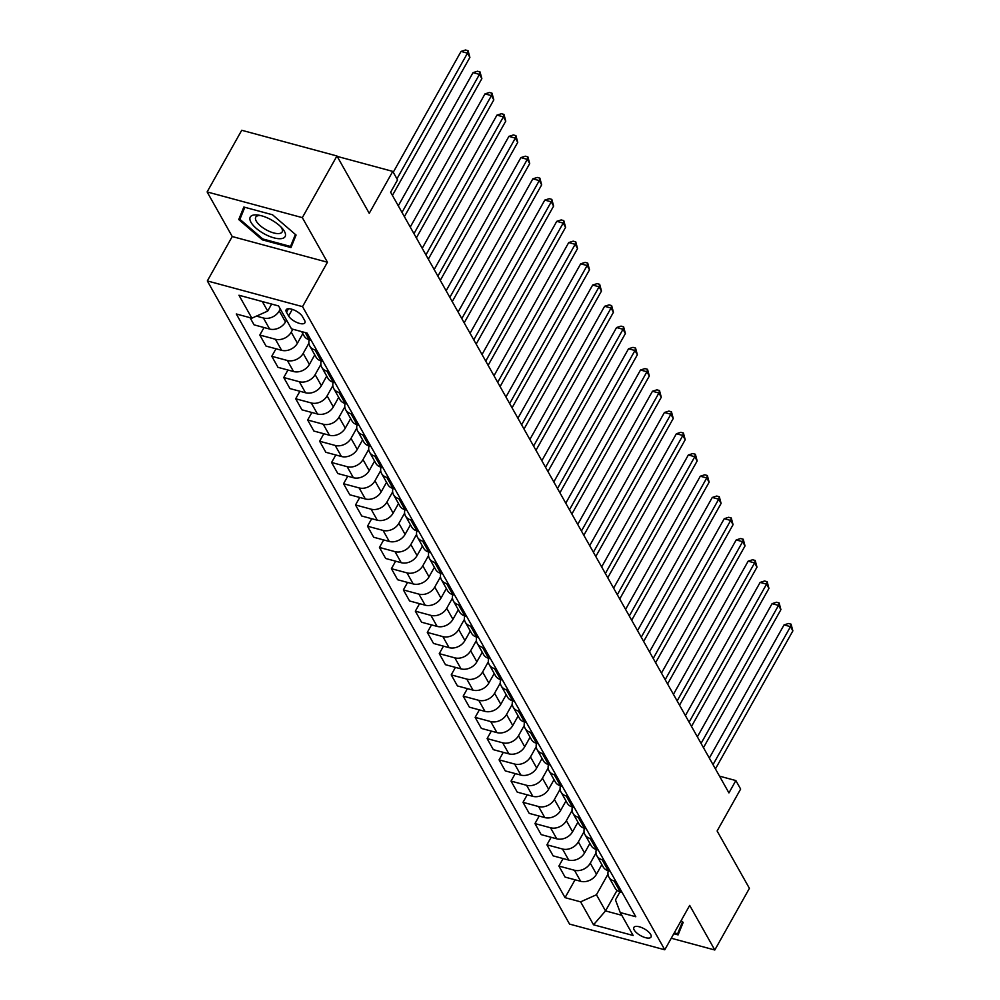 <?xml version="1.0" encoding="UTF-8"?>
<svg xmlns="http://www.w3.org/2000/svg" width="1000" height="1000" viewBox="0 0 1000 1000"><rect width="100%" height="100%" fill="white"/><g stroke="black" fill="none" stroke-linecap="round" stroke-linejoin="round"><path stroke-width="1.5" d="M650.675 934.463A9.838 3.862 -150.7 0 0 641.838 927.65A9.838 3.862 -150.7 0 0 633.862 927.425A9.838 3.862 -150.7 0 0 634.212 930.013A9.838 3.862 -150.7 0 0 643.062 936.825A9.838 3.862 -150.7 0 0 651.025 937.05A9.838 3.862 -150.7 0 0 650.675 934.463M207.325 280.938L569.562 924.087L664.775 949.788L302.538 306.637L207.325 280.938L232.237 236.537L327.45 262.238L302.325 217.638L207.125 191.938L232.237 236.537M207.125 191.938L241.725 130.275L336.938 155.975L369.237 213.325L392.762 171.4L337.163 156.387M671.25 938.238L714.8 950L749.412 888.337L717.113 830.987L740.638 789.062L735.85 780.562L719.5 776.15M302.325 217.638L336.938 155.975M392.762 171.4L397.55 179.887L390.625 192.225L728.938 792.9L735.85 780.562M286.5 312.25L288.6 315.988A9.537 3.738 -150.7 0 0 297.175 322.587A9.537 3.738 -150.7 0 0 304.887 322.8A9.537 3.738 -150.7 0 0 304.55 320.288L302.45 316.55A9.537 3.738 -150.7 0 0 293.875 309.962A9.537 3.738 -150.7 0 0 286.163 309.738A9.537 3.738 -150.7 0 0 286.5 312.25L288.475 308.712M262.325 301.537L267.7 311.087L251.863 318.175L236.3 313.975L565.037 897.65L575.062 879.788M251.863 318.175L238.95 295.238L278.575 305.938L291.5 328.875L307.062 333.075L635.8 916.75L620.237 912.55L633.15 935.487L593.525 924.788L580.6 901.85L565.037 897.65M327.45 262.238L302.538 306.637M714.8 950L689.688 905.4L664.775 949.788M620.237 912.55L615.475 899.912L619.963 891.9M617.038 890.387L605.525 910.913L621.775 915.3M271.637 304.062L267.7 311.087M280.312 309.025L279.25 310.925A12.3 9.513 150.6 0 1 263.425 318.012L256.438 316.125M286.537 320.062L285.475 321.962A12.3 9.513 150.6 0 1 269.637 329.05L254.075 324.85L250.037 317.675M292.85 329.237L291.212 332.163A12.3 9.513 150.6 0 1 275.387 339.25L259.812 335.05L264.025 327.537M302.8 333.638L297.438 343.212A12.3 9.513 150.6 0 1 281.6 350.3L266.038 346.087L259.812 335.05M308.913 343.188L303.175 353.4A12.3 9.513 150.6 0 1 287.35 360.487L271.775 356.287L275.988 348.775M314.762 354.875L309.4 364.45A12.3 9.513 150.6 0 1 293.562 371.538L278 367.337L271.775 356.287M320.875 364.425L315.138 374.637A12.3 9.513 150.6 0 1 299.312 381.725L283.738 377.525L287.95 370.025M326.725 376.112L321.362 385.688A12.3 9.513 150.6 0 1 305.525 392.775L289.962 388.575L283.738 377.525M332.837 385.675L327.1 395.887A12.3 9.513 150.6 0 1 311.275 402.975L295.7 398.762L299.913 391.262M338.688 397.362L333.325 406.925A12.3 9.513 150.6 0 1 317.488 414.012L301.925 409.812L295.7 398.762M344.8 406.912L339.062 417.125A12.3 9.513 150.6 0 1 323.237 424.212L307.663 420.012L311.875 412.5M350.65 418.6L345.288 428.162A12.3 9.513 150.6 0 1 329.462 435.25L313.888 431.05L307.663 420.012M356.763 428.15L351.025 438.363A12.3 9.513 150.6 0 1 335.2 445.45L319.625 441.25L323.837 433.738M362.612 439.837L357.25 449.412A12.3 9.513 150.6 0 1 341.425 456.5L325.85 452.287L319.625 441.25M368.725 449.387L362.987 459.6A12.3 9.513 150.6 0 1 347.163 466.688L331.587 462.488L335.8 454.975M374.588 461.075L369.212 470.65A12.3 9.513 150.6 0 1 353.387 477.738L337.812 473.537L331.587 462.488M380.688 470.625L374.95 480.85A12.3 9.513 150.6 0 1 359.125 487.925L343.55 483.725L347.775 476.225M386.55 482.325L381.175 491.887A12.3 9.513 150.6 0 1 365.35 498.975L349.775 494.775L343.55 483.725M392.65 491.875L386.912 502.088A12.3 9.513 150.6 0 1 371.087 509.175L355.513 504.963L359.738 497.463M398.512 503.562L393.137 513.125A12.3 9.513 150.6 0 1 377.312 520.212L361.737 516.013L355.513 504.963M404.613 513.112L398.875 523.325A12.3 9.513 150.6 0 1 383.05 530.413L367.488 526.213L371.7 518.7M410.475 524.8L405.1 534.375A12.3 9.513 150.6 0 1 389.275 541.45L373.7 537.25L367.488 526.213M416.575 534.35L410.838 544.562A12.3 9.513 150.6 0 1 395.012 551.65L379.45 547.45L383.663 539.938M422.438 546.038L417.062 555.612A12.3 9.513 150.6 0 1 401.238 562.7L385.662 558.488L379.45 547.45M428.537 555.588L422.8 565.8A12.3 9.513 150.6 0 1 406.975 572.888L391.413 568.688L395.625 561.175M434.4 567.275L429.025 576.85A12.3 9.513 150.6 0 1 413.2 583.938L397.625 579.738L391.413 568.688M440.5 576.838L434.762 587.05A12.3 9.513 150.6 0 1 418.938 594.138L403.375 589.925L407.587 582.425M446.362 588.525L440.988 598.088A12.3 9.513 150.6 0 1 425.163 605.175L409.588 600.975L403.375 589.925M452.463 598.075L446.725 608.288A12.3 9.513 150.6 0 1 430.9 615.375L415.337 611.175L419.55 603.663M458.325 609.763L452.95 619.325A12.3 9.513 150.6 0 1 437.125 626.413L421.55 622.212L415.337 611.175M464.425 619.312L458.688 629.525A12.3 9.513 150.6 0 1 442.863 636.613L427.3 632.413L431.512 624.9M470.288 631L464.913 640.575A12.3 9.513 150.6 0 1 449.087 647.663L433.512 643.45L427.3 632.413M476.388 640.55L470.65 650.763A12.3 9.513 150.6 0 1 454.825 657.85L439.263 653.65L443.475 646.137M482.25 652.237L476.875 661.812A12.3 9.513 150.6 0 1 461.05 668.9L445.475 664.7L439.263 653.65M488.35 661.787L482.612 672A12.3 9.513 150.6 0 1 466.788 679.087L451.225 674.887L455.438 667.387M494.212 673.487L488.837 683.05A12.3 9.513 150.6 0 1 473.013 690.138L457.438 685.938L451.225 674.887M500.312 683.037L494.575 693.25A12.3 9.513 150.6 0 1 478.75 700.337L463.188 696.125L467.4 688.625M506.175 694.725L500.8 704.287A12.3 9.513 150.6 0 1 484.975 711.375L469.4 707.175L463.188 696.125M512.275 704.275L506.538 714.488A12.3 9.513 150.6 0 1 490.712 721.575L475.15 717.375L479.363 709.862M518.138 715.962L512.762 725.537A12.3 9.513 150.6 0 1 496.938 732.613L481.362 728.413L475.15 717.375M524.237 725.512L518.513 735.725A12.3 9.513 150.6 0 1 502.675 742.812L487.113 738.612L491.325 731.1M530.1 737.2L524.725 746.775A12.3 9.513 150.6 0 1 508.9 753.863L493.325 749.65L487.113 738.612M536.2 746.75L530.475 756.963A12.3 9.513 150.6 0 1 514.637 764.05L499.075 759.85L503.288 752.337M542.062 758.438L536.688 768.012A12.3 9.513 150.6 0 1 520.862 775.1L505.288 770.9L499.075 759.85M548.162 768L542.438 778.213A12.3 9.513 150.6 0 1 526.6 785.3L511.037 781.087L515.25 773.587M554.025 779.688L548.65 789.25A12.3 9.513 150.6 0 1 532.825 796.338L517.25 792.138L511.037 781.087M560.125 789.237L554.4 799.45A12.3 9.513 150.6 0 1 538.562 806.538L523 802.337L527.212 794.825M565.988 800.925L560.612 810.487A12.3 9.513 150.6 0 1 544.788 817.575L529.212 813.375L523 802.337M572.087 810.475L566.362 820.688A12.3 9.513 150.6 0 1 550.525 827.775L534.963 823.575L539.175 816.062M577.95 822.163L572.575 831.737A12.3 9.513 150.6 0 1 556.75 838.825L541.175 834.613L534.963 823.575M584.05 831.712L578.325 841.925A12.3 9.513 150.6 0 1 562.487 849.013L546.925 844.812L551.138 837.3M589.913 843.4L584.538 852.975A12.3 9.513 150.6 0 1 568.713 860.062L553.138 855.863L546.925 844.812M596.013 852.95L590.288 863.162A12.3 9.513 150.6 0 1 574.45 870.25L558.888 866.05L563.1 858.55M601.875 864.638L596.5 874.212A12.3 9.513 150.6 0 1 580.675 881.3L565.1 877.1L558.888 866.05M607.975 874.2L596.438 894.762L605.525 910.913L593.525 924.788M311.1 340.25L309.275 339.75A12.3 9.513 150.6 0 1 304.088 335.925L301.663 331.613M316.85 350.438L315.012 349.95A12.3 9.513 150.6 0 1 309.837 346.112A12.3 9.513 150.6 0 1 309.225 339.738L305.225 332.575M323.062 361.488L321.238 360.988A12.3 9.513 150.6 0 1 316.05 357.163L309.837 346.112M328.812 371.688L326.975 371.188A12.3 9.513 150.6 0 1 321.8 367.362A12.3 9.513 150.6 0 1 321.2 360.988M335.025 382.725L333.2 382.238A12.3 9.513 150.6 0 1 328.013 378.4L321.8 367.362M340.775 392.925L338.938 392.425A12.3 9.513 150.6 0 1 333.762 388.6A12.3 9.513 150.6 0 1 333.162 382.225L326.975 371.188M346.987 403.963L345.163 403.475A12.3 9.513 150.6 0 1 339.975 399.637L333.762 388.6M352.738 414.162L350.9 413.663A12.3 9.513 150.6 0 1 345.725 409.837A12.3 9.513 150.6 0 1 345.125 403.462M358.95 425.213L357.125 424.712A12.3 9.513 150.6 0 1 351.938 420.887L345.725 409.837M364.7 435.4L362.863 434.913A12.3 9.513 150.6 0 1 357.688 431.075A12.3 9.513 150.6 0 1 357.088 424.7M370.913 446.45L369.087 445.95A12.3 9.513 150.6 0 1 363.9 442.125L357.688 431.075M376.662 456.637L374.825 456.15A12.3 9.513 150.6 0 1 369.65 452.312A12.3 9.513 150.6 0 1 369.05 445.938L362.863 434.913M382.875 467.688L381.05 467.188A12.3 9.513 150.6 0 1 375.863 463.363L369.65 452.312M388.625 477.887L386.788 477.388A12.3 9.513 150.6 0 1 381.613 473.562A12.3 9.513 150.6 0 1 381.012 467.188M394.837 488.925L393.013 488.438A12.3 9.513 150.6 0 1 387.825 484.6L381.613 473.562M400.588 499.125L398.75 498.625A12.3 9.513 150.6 0 1 393.575 494.8A12.3 9.513 150.6 0 1 392.975 488.425L386.788 477.388M406.8 510.163L404.975 509.675A12.3 9.513 150.6 0 1 399.787 505.838L393.575 494.8M412.55 520.363L410.712 519.875A12.3 9.513 150.6 0 1 405.538 516.038A12.3 9.513 150.6 0 1 404.938 509.663M418.762 531.413L416.938 530.913A12.3 9.513 150.6 0 1 411.75 527.087L405.538 516.038M424.513 541.6L422.675 541.112A12.3 9.513 150.6 0 1 417.5 537.275A12.3 9.513 150.6 0 1 416.9 530.9M430.725 552.65L428.9 552.15A12.3 9.513 150.6 0 1 423.725 548.325L417.5 537.275M436.475 562.85L434.637 562.35A12.3 9.513 150.6 0 1 429.462 558.525A12.3 9.513 150.6 0 1 428.862 552.137L422.675 541.112M442.688 573.888L440.863 573.4A12.3 9.513 150.6 0 1 435.688 569.562L429.462 558.525M448.438 584.087L446.6 583.587A12.3 9.513 150.6 0 1 441.425 579.763A12.3 9.513 150.6 0 1 440.825 573.387M454.65 595.125L452.825 594.637A12.3 9.513 150.6 0 1 447.65 590.8L441.425 579.763M460.4 605.325L458.562 604.825A12.3 9.513 150.6 0 1 453.387 601A12.3 9.513 150.6 0 1 452.788 594.625L446.6 583.587M466.613 616.375L464.787 615.875A12.3 9.513 150.6 0 1 459.613 612.05L453.387 601M472.362 626.562L470.525 626.075A12.3 9.513 150.6 0 1 465.35 622.238A12.3 9.513 150.6 0 1 464.75 615.862M478.587 637.612L476.75 637.112A12.3 9.513 150.6 0 1 471.575 633.288L465.35 622.238M484.325 647.8L482.488 647.312A12.3 9.513 150.6 0 1 477.312 643.475A12.3 9.513 150.6 0 1 476.712 637.1M490.55 658.85L488.713 658.35A12.3 9.513 150.6 0 1 483.537 654.525L477.312 643.475M496.287 669.05L494.45 668.55A12.3 9.513 150.6 0 1 489.275 664.725A12.3 9.513 150.6 0 1 488.675 658.35L482.488 647.312M502.512 680.088L500.675 679.6A12.3 9.513 150.6 0 1 495.5 675.763L489.275 664.725M508.25 690.288L506.413 689.788A12.3 9.513 150.6 0 1 501.238 685.962A12.3 9.513 150.6 0 1 500.637 679.587M514.475 701.325L512.638 700.837A12.3 9.513 150.6 0 1 507.463 697L501.238 685.962M520.212 711.525L518.375 711.038A12.3 9.513 150.6 0 1 513.2 707.2A12.3 9.513 150.6 0 1 512.6 700.825L506.413 689.788M526.438 722.575L524.6 722.075A12.3 9.513 150.6 0 1 519.425 718.25L513.2 707.2M532.175 732.763L530.337 732.275A12.3 9.513 150.6 0 1 525.163 728.438A12.3 9.513 150.6 0 1 524.562 722.062M538.4 743.812L536.562 743.312A12.3 9.513 150.6 0 1 531.388 739.488L525.163 728.438M544.138 754.013L542.3 753.512A12.3 9.513 150.6 0 1 537.125 749.675A12.3 9.513 150.6 0 1 536.525 743.3M550.363 765.05L548.525 764.562A12.3 9.513 150.6 0 1 543.35 760.725L537.125 749.675M556.1 775.25L554.263 774.75A12.3 9.513 150.6 0 1 549.087 770.925A12.3 9.513 150.6 0 1 548.488 764.55L542.3 753.512M562.325 786.287L560.487 785.8A12.3 9.513 150.6 0 1 555.312 781.963L549.087 770.925M568.062 796.488L566.225 795.987A12.3 9.513 150.6 0 1 561.05 792.163A12.3 9.513 150.6 0 1 560.45 785.788M574.288 807.537L572.45 807.038A12.3 9.513 150.6 0 1 567.275 803.213L561.05 792.163M580.025 817.725L578.188 817.237A12.3 9.513 150.6 0 1 573.013 813.4A12.3 9.513 150.6 0 1 572.413 807.025M586.25 828.775L584.412 828.275A12.3 9.513 150.6 0 1 579.237 824.45L573.013 813.4M591.987 838.962L590.15 838.475A12.3 9.513 150.6 0 1 584.975 834.638A12.3 9.513 150.6 0 1 584.375 828.263M598.212 850.013L596.375 849.513A12.3 9.513 150.6 0 1 591.2 845.688L584.975 834.638M603.95 860.212L602.125 859.712A12.3 9.513 150.6 0 1 596.938 855.888A12.3 9.513 150.6 0 1 596.337 849.513M610.175 871.25L608.337 870.763A12.3 9.513 150.6 0 1 603.162 866.925L596.938 855.888M615.913 881.45L614.087 880.95A12.3 9.513 150.6 0 1 608.9 877.125A12.3 9.513 150.6 0 1 608.3 870.75L602.125 859.712M580.6 901.85L596.438 894.762M622.137 892.487L620.3 892A12.3 9.513 150.6 0 1 615.125 888.162L608.9 877.125M238.738 219.562L262.3 239.825L290.975 247.562L296.075 235.037L272.512 214.775L243.837 207.037L238.738 219.562L242.613 212.638M673.775 933.737L678.088 934.9L683.188 922.375L681.15 920.612M262.787 238.962L262.3 239.825M396.95 178.837L467.488 53.15L469.888 57.4L392.425 195.425M393.25 172.25L461.062 51.413L467.488 53.15L468.075 50.7L469.888 57.4M461.062 51.413L465.513 50L468.075 50.7M402 212.413L479.45 74.388L481.85 78.637L404.387 216.663M398.288 205.825L473.025 72.65L479.45 74.388L480.037 71.938L481.85 78.637M473.025 72.65L477.475 71.237L480.037 71.938M413.963 233.65L491.425 95.625L493.812 99.875L416.35 237.9M410.25 227.062L484.988 93.888L491.425 95.625L492 93.175L493.812 99.875M484.988 93.888L489.438 92.475L492 93.175M425.925 254.9L503.387 116.862L505.775 121.112L428.312 259.15M422.212 248.312L496.95 115.138L503.387 116.862L503.963 114.412L505.775 121.112M496.95 115.138L501.4 113.725L503.963 114.412M437.887 276.137L515.35 138.112L517.737 142.363L440.275 280.387M434.175 269.55L508.913 136.375L515.35 138.112L515.938 135.65L517.737 142.363M508.913 136.375L513.362 134.963L515.938 135.65M281.438 238.625A19.988 7.837 -150.7 0 0 282.262 228.35A19.988 7.837 -150.7 0 0 258.762 215.162A19.988 7.837 -150.7 0 0 253.938 214.988A19.988 7.837 -150.7 0 0 256.312 228.412A19.988 7.837 -150.7 0 0 281.438 238.625M260.663 215.562A15.125 5.938 -150.7 0 0 258.538 215.613A15.125 5.938 -150.7 0 0 255.75 217.15A15.125 5.938 -150.7 0 0 263.025 227.85A15.125 5.938 -150.7 0 0 279.35 233.512A15.125 5.938 -150.7 0 0 282.137 231.962A15.125 5.938 -150.7 0 0 280.938 226.938M295.4 234.462L290.525 246.45L262.738 238.95L239.9 219.312L244.788 207.288M293.85 240.512L290.525 246.45M682.513 921.787L677.638 933.775L674.262 932.862M680.962 927.85L677.638 933.775M449.85 297.375L527.312 159.35L529.7 163.6L452.238 301.625M446.138 290.788L520.875 157.613L527.312 159.35L527.9 156.9L529.7 163.6M520.875 157.613L525.325 156.2L527.9 156.9M461.812 318.612L539.275 180.588L541.663 184.838L464.2 322.863M458.1 312.025L532.837 178.85L539.275 180.588L539.862 178.137L541.663 184.838M532.837 178.85L537.288 177.438L539.862 178.137M473.775 339.862L551.237 201.825L553.625 206.075L476.163 344.1M470.062 333.275L544.8 200.087L551.237 201.825L551.825 199.375L553.625 206.075M544.8 200.087L549.25 198.688L551.825 199.375M485.737 361.1L563.2 223.075L565.588 227.312L488.125 365.35M482.025 354.513L556.763 221.337L563.2 223.075L563.787 220.613L565.588 227.312M556.763 221.337L561.213 219.925L563.787 220.613M497.7 382.337L575.163 244.312L577.55 248.562L500.087 386.587M493.988 375.75L568.725 242.575L575.163 244.312L575.75 241.863L577.55 248.562M568.725 242.575L573.175 241.163L575.75 241.863M509.663 403.575L587.125 265.55L589.513 269.8L512.05 407.825M505.95 396.987L580.688 263.812L587.125 265.55L587.712 263.1L589.513 269.8M580.688 263.812L585.138 262.4L587.712 263.1M521.625 424.812L599.087 286.788L601.475 291.038L524.012 429.062M517.913 418.225L592.65 285.05L599.087 286.788L599.675 284.337L601.475 291.038M592.65 285.05L597.1 283.637L599.675 284.337M533.587 446.062L611.05 308.025L613.438 312.275L535.988 450.312M529.875 439.475L604.612 306.288L611.05 308.025L611.638 305.575L613.438 312.275M604.612 306.288L609.062 304.887L611.638 305.575M545.55 467.3L623.013 329.275L625.4 333.512L547.95 471.55M541.838 460.712L616.575 327.537L623.013 329.275L623.6 326.812L625.4 333.512M616.575 327.537L621.025 326.125L623.6 326.812M557.513 488.537L634.975 350.513L637.362 354.762L559.913 492.788M553.8 481.95L628.538 348.775L634.975 350.513L635.562 348.062L637.362 354.762M628.538 348.775L632.987 347.362L635.562 348.062M569.475 509.775L646.938 371.75L649.325 376L571.875 514.025M565.763 503.188L640.5 370.012L646.938 371.75L647.525 369.3L649.325 376M640.5 370.012L644.95 368.6L647.525 369.3M581.438 531.025L658.9 392.987L661.287 397.238L583.837 535.262M577.725 524.425L652.463 391.25L658.9 392.987L659.488 390.538L661.287 397.238M652.463 391.25L656.912 389.837L659.488 390.538M593.4 552.263L670.863 414.237L673.25 418.475L595.8 556.512M589.688 545.675L664.425 412.5L670.863 414.237L671.45 411.775L673.25 418.475M664.425 412.5L668.875 411.087L671.45 411.775M605.363 573.5L682.825 435.475L685.212 439.725L607.762 577.75M601.65 566.912L676.388 433.738L682.825 435.475L683.413 433.025L685.212 439.725M676.388 433.738L680.837 432.325L683.413 433.025M617.325 594.738L694.788 456.712L697.175 460.962L619.725 598.987M613.612 588.15L688.35 454.975L694.788 456.712L695.375 454.263L697.175 460.962M688.35 454.975L692.8 453.562L695.375 454.263M629.288 615.975L706.75 477.95L709.137 482.2L631.688 620.225M625.575 609.388L700.312 476.213L706.75 477.95L707.337 475.5L709.137 482.2M700.312 476.213L704.762 474.8L707.337 475.5M641.25 637.225L718.713 499.188L721.1 503.438L643.65 641.462M637.537 630.638L712.275 497.45L718.713 499.188L719.3 496.737L721.1 503.438M712.275 497.45L716.725 496.05L719.3 496.737M653.213 658.462L730.675 520.438L733.062 524.675L655.612 662.712M649.5 651.875L724.237 518.7L730.675 520.438L731.263 517.975L733.062 524.675M724.237 518.7L728.688 517.288L731.263 517.975M665.175 679.7L742.638 541.675L745.025 545.925L667.575 683.95M661.462 673.112L736.2 539.938L742.638 541.675L743.225 539.225L745.025 545.925M736.2 539.938L740.65 538.525L743.225 539.225M677.138 700.938L754.6 562.913L756.988 567.163L679.538 705.188M673.438 694.35L748.162 561.175L754.6 562.913L755.188 560.462L756.988 567.163M748.162 561.175L752.613 559.763L755.188 560.462M689.1 722.188L766.562 584.15L768.95 588.4L691.5 726.425M685.4 715.588L760.125 582.413L766.562 584.15L767.15 581.7L768.95 588.4M760.125 582.413L764.575 581L767.15 581.7M701.062 743.425L778.525 605.388L780.913 609.637L703.462 747.675M697.362 736.838L772.087 603.663L778.525 605.388L779.112 602.938L780.913 609.637M772.087 603.663L776.538 602.25L779.112 602.938M713.025 764.663L790.487 626.638L792.875 630.887L715.425 768.913M709.325 758.075L784.05 624.9L790.487 626.638L791.075 624.175L792.875 630.887M784.05 624.9L788.5 623.488L791.075 624.175M285.475 321.962L279.25 310.925M297.438 343.212L291.212 332.163M309.4 364.45L303.175 353.4M321.362 385.688L315.138 374.637M333.325 406.925L327.1 395.887M345.288 428.162L339.062 417.125M357.25 449.412L351.025 438.363M369.212 470.65L362.987 459.6M381.175 491.887L374.95 480.85M393.137 513.125L386.912 502.088M405.1 534.375L398.875 523.325M417.062 555.612L410.838 544.562M429.025 576.85L422.8 565.8M440.988 598.088L434.762 587.05M452.95 619.325L446.725 608.288M464.913 640.575L458.688 629.525M476.875 661.812L470.65 650.763M488.837 683.05L482.612 672M500.8 704.287L494.575 693.25M512.762 725.537L506.538 714.488M524.725 746.775L518.513 735.725M536.688 768.012L530.475 756.963M548.65 789.25L542.438 778.213M560.612 810.487L554.4 799.45M572.575 831.737L566.362 820.688M584.538 852.975L578.325 841.925M596.5 874.212L590.288 863.162M269.637 329.05L263.425 318.012M321.238 360.988L315.012 349.95M281.6 350.3L275.387 339.25M293.562 371.538L287.35 360.487M345.163 403.475L338.938 392.425M305.525 392.775L299.312 381.725M357.125 424.712L350.9 413.663M317.488 414.012L311.275 402.975M329.462 435.25L323.237 424.212M381.05 467.188L374.825 456.15M341.425 456.5L335.2 445.45M353.387 477.738L347.163 466.688M404.975 509.675L398.75 498.625M365.35 498.975L359.125 487.925M416.938 530.913L410.712 519.875M377.312 520.212L371.087 509.175M389.275 541.45L383.05 530.413M440.863 573.4L434.637 562.35M401.238 562.7L395.012 551.65M413.2 583.938L406.975 572.888M464.787 615.875L458.562 604.825M425.163 605.175L418.938 594.138M476.75 637.112L470.525 626.075M437.125 626.413L430.9 615.375M449.087 647.663L442.863 636.613M500.675 679.6L494.45 668.55M461.05 668.9L454.825 657.85M473.013 690.138L466.788 679.087M524.6 722.075L518.375 711.038M484.975 711.375L478.75 700.337M536.562 743.312L530.337 732.275M496.938 732.613L490.712 721.575M508.9 753.863L502.675 742.812M560.487 785.8L554.263 774.75M520.862 775.1L514.637 764.05M572.45 807.038L566.225 795.987M532.825 796.338L526.6 785.3M584.412 828.275L578.188 817.237M544.788 817.575L538.562 806.538M596.375 849.513L590.15 838.475M556.75 838.825L550.525 827.775M568.713 860.062L562.487 849.013M620.3 892L614.087 880.95M580.675 881.3L574.45 870.25M292.312 309.375L288.6 315.988"/></g></svg>
